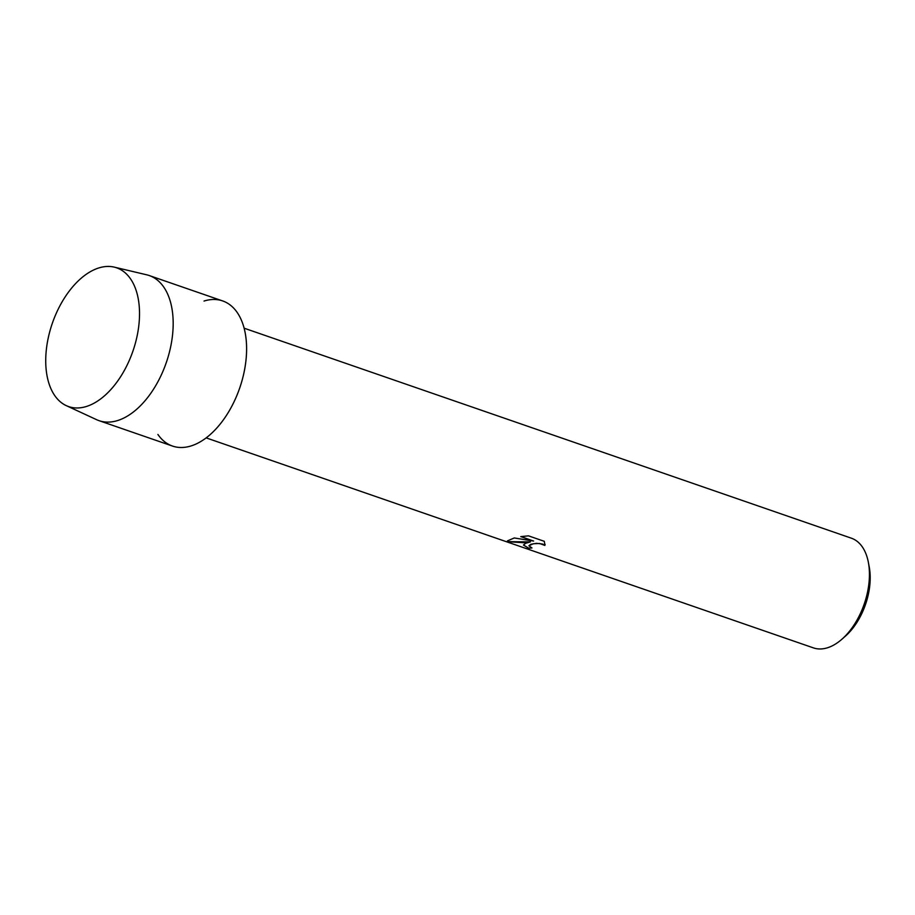 <?xml version="1.0" encoding="UTF-8"?>
<svg xmlns="http://www.w3.org/2000/svg" width="915" height="915" viewBox="0 0 915 915"><rect width="100%" height="100%" fill="white"/><g stroke="black" fill="none" stroke-linecap="round" stroke-linejoin="round"><path stroke-width="1.37" d="M86.445 406.466A73.417 42.628 -70.9 0 0 139.114 322.675A73.417 42.628 -70.9 0 0 98.809 267.946A73.417 42.628 -70.9 0 0 46.139 351.737A73.417 42.628 -70.9 0 0 86.445 406.466A73.417 42.628 -70.9 0 0 137.353 334.833A73.417 42.628 -70.9 0 0 114.215 267.123A73.417 42.628 -70.9 0 0 98.809 267.946A73.417 42.628 -70.9 0 0 48.804 335.439A73.417 42.628 -70.9 0 0 66.315 405.654A73.417 42.628 -70.9 0 0 86.445 406.466M157.895 434.442A76.78 44.583 -70.9 0 0 191.098 445.925A76.78 44.583 -70.9 0 0 246.169 358.303A76.78 44.583 -70.9 0 0 204.022 301.058M525.519 543.35L530.391 541.886L523.62 542.698L508.088 541.737L507.459 540.868L514.264 537.963L533.628 541.062L520.772 536.613L528.47 535.847L544.322 541.325L544.86 545.443L539.69 543.51L533.308 543.739L528.893 545.798L531.981 547.948A58.034 33.706 109.1 0 1 528.584 548.199L523.449 545.054L525.519 543.35M206.172 437.885L813.401 647.877A58.034 33.706 -70.9 0 0 827.492 647.774A58.034 33.706 -70.9 0 0 841.8 639.322A58.034 33.706 -70.9 0 0 868.381 562.439A58.034 33.706 -70.9 0 0 851.339 538.18L244.111 328.188M841.8 639.322L845.323 636.234A52.235 30.332 -70.9 0 0 869.25 567.048L868.381 562.439M528.904 545.763L530.792 544.299L536.453 543.316L542.561 544.048L544.86 545.443M544.86 545.351L545.111 544.311M523.449 545.008L528.596 548.108A57.942 33.649 -70.9 0 0 531.798 547.891M507.47 540.822L508.088 541.646L530.391 541.886M520.967 536.59L533.628 541.062M66.315 405.654L96.613 419.688A76.78 44.583 -70.9 0 0 99.037 420.66A76.78 44.583 -70.9 0 0 117.669 420.534A76.78 44.583 -70.9 0 0 170.453 347.78A76.78 44.583 -70.9 0 0 149.225 275.541A76.78 44.583 -70.9 0 0 146.709 274.809L114.215 267.123M99.037 420.66L172.466 446.051A76.78 44.583 -70.9 0 0 191.098 445.925A76.78 44.583 -70.9 0 0 243.882 373.183A76.78 44.583 -70.9 0 0 222.654 300.932L149.225 275.541"/></g></svg>
